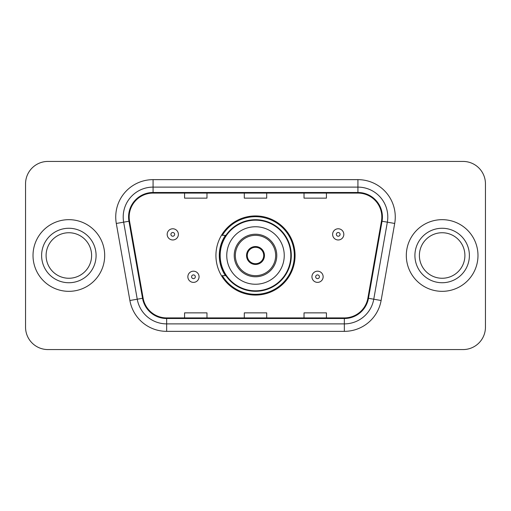 <?xml version="1.0" encoding="UTF-8"?>
<svg xmlns="http://www.w3.org/2000/svg" width="511" height="511" viewBox="0 0 511 511"><rect width="100%" height="100%" fill="white"/><g stroke="black" fill="none" stroke-linecap="round" stroke-linejoin="round"><path stroke-width="0.77" d="M215.929 255.5A39.571 39.571 0 0 0 255.5 295.071A39.571 39.571 0 0 0 295.071 255.5A39.571 39.571 0 0 0 255.5 215.929A39.571 39.571 0 0 0 215.929 255.5M225.421 275.659A36.211 36.211 0 0 1 225.421 235.341M25.55 183.826L25.55 327.174A22.395 22.395 0 0 0 47.945 349.569L463.055 349.569A22.395 22.395 0 0 0 485.45 327.174L485.45 183.826A22.395 22.395 0 0 0 463.055 161.431L47.945 161.431A22.395 22.395 0 0 0 25.55 183.826L25.55 327.174M33.017 255.5A35.834 35.834 0 0 0 68.851 291.334A35.834 35.834 0 0 0 104.691 255.5A35.834 35.834 0 0 0 68.851 219.666A35.834 35.834 0 0 0 33.017 255.5A35.834 35.834 0 0 0 68.851 291.334A35.834 35.834 0 0 0 104.691 255.5A35.834 35.834 0 0 0 68.851 219.666A35.834 35.834 0 0 0 33.017 255.5M406.309 255.5A35.834 35.834 0 0 0 442.149 291.334A35.834 35.834 0 0 0 477.983 255.5A35.834 35.834 0 0 0 442.149 219.666A35.834 35.834 0 0 0 406.309 255.5A35.834 35.834 0 0 0 442.149 291.334A35.834 35.834 0 0 0 477.983 255.5A35.834 35.834 0 0 0 442.149 219.666A35.834 35.834 0 0 0 406.309 255.5M129.174 216.977A23.889 23.889 0 0 1 153.07 193.088L357.93 193.088A23.889 23.889 0 0 1 381.462 221.122L367.875 298.175A23.889 23.889 0 0 1 344.344 317.912L166.656 317.912A23.889 23.889 0 0 1 143.125 298.175L129.539 221.122A23.889 23.889 0 0 1 129.174 216.977M128.58 216.977A24.49 24.49 0 0 0 128.951 221.231L142.537 298.277A24.49 24.49 0 0 0 166.656 318.513L344.344 318.513A24.49 24.49 0 0 0 368.463 298.277L382.049 221.231A24.49 24.49 0 0 0 357.93 192.487L153.07 192.487A24.49 24.49 0 0 0 128.58 216.977M116.304 223.46A37.329 37.329 0 0 1 153.07 179.648L357.93 179.648A37.329 37.329 0 0 1 394.696 223.46L381.11 300.506A37.329 37.329 0 0 1 344.344 331.352L166.656 331.352A37.329 37.329 0 0 1 129.89 300.506L116.304 223.46L123.656 222.164A29.862 29.862 0 0 1 153.07 187.115L357.93 187.115A29.862 29.862 0 0 1 387.344 222.164L373.758 299.21A29.862 29.862 0 0 1 344.344 323.885L166.656 323.885A29.862 29.862 0 0 1 137.242 299.21L123.656 222.164A29.862 29.862 0 0 1 123.202 216.977M463.055 161.431L47.945 161.431M47.945 349.569L463.055 349.569M485.45 327.174L485.45 183.826M244.303 193.088L244.303 198.14L266.697 198.14L266.697 193.088M184.573 193.088L184.573 198.14L206.974 198.14L206.974 193.088M304.026 193.088L304.026 198.14L326.427 198.14L326.427 193.088M266.697 317.912L266.697 312.86L244.303 312.86L244.303 317.912M206.974 317.912L206.974 312.86L184.573 312.86L184.573 317.912M326.427 317.912L326.427 312.86L304.026 312.86L304.026 317.912M91.61 255.5A22.759 22.759 0 0 0 68.851 232.741A22.759 22.759 0 0 0 46.099 255.5A22.759 22.759 0 0 0 68.851 278.259A22.759 22.759 0 0 0 91.61 255.5A22.759 22.759 0 0 1 68.851 278.259A22.759 22.759 0 0 1 46.099 255.5M226.756 255.5A28.744 28.744 0 0 1 255.5 226.756A28.744 28.744 0 0 1 284.244 255.5A28.744 28.744 0 0 1 255.5 284.244A28.744 28.744 0 0 1 226.756 255.5A28.744 28.744 0 0 0 255.5 284.244A28.744 28.744 0 0 0 284.244 255.5M235.341 255.5A20.159 20.159 0 0 0 255.5 275.659A20.159 20.159 0 0 0 275.659 255.5A20.159 20.159 0 0 0 255.5 235.341A20.159 20.159 0 0 0 235.341 255.5M225.868 235.341A35.834 35.834 0 0 0 225.868 275.659M290.816 255.5A35.316 35.316 0 0 0 255.5 220.184A35.316 35.316 0 0 0 220.184 255.5A35.316 35.316 0 0 0 255.5 290.816A35.316 35.316 0 0 0 290.816 255.5M246.538 255.5A8.962 8.962 0 0 0 255.5 264.462A8.962 8.962 0 0 0 264.462 255.5A8.962 8.962 0 0 0 255.5 246.538A8.962 8.962 0 0 0 246.538 255.5M294.323 255.5A38.823 38.823 0 0 1 222.323 275.659L225.919 275.659A35.796 35.796 0 0 0 291.296 255.583A35.796 35.796 0 0 0 225.919 235.341L222.323 235.341A38.823 38.823 0 0 1 294.323 255.5M246.826 253.258L247.132 253.258A8.661 8.661 0 0 1 263.868 253.258L263.401 253.258A8.214 8.214 0 0 1 255.5 263.714A8.214 8.214 0 0 1 247.599 253.258A8.214 8.214 0 0 1 263.401 253.258L264.174 253.258M247.132 253.258L247.599 253.258L247.132 253.258M264.174 257.742L263.868 257.742A8.661 8.661 0 0 1 247.132 257.742L246.826 257.742M263.868 257.742L263.401 257.742L263.868 257.742M464.901 255.5A22.759 22.759 0 0 0 442.149 232.741A22.759 22.759 0 0 0 419.39 255.5A22.759 22.759 0 0 0 442.149 278.259A22.759 22.759 0 0 0 464.901 255.5A22.759 22.759 0 0 1 442.149 278.259A22.759 22.759 0 0 1 419.39 255.5M178.377 234.37A5.602 5.602 0 0 1 172.775 239.972A5.602 5.602 0 0 1 167.18 234.37A5.602 5.602 0 0 1 172.775 228.775A5.602 5.602 0 0 1 178.377 234.37A5.602 5.602 0 0 0 172.775 228.775A5.602 5.602 0 0 0 167.18 234.37M343.82 234.37A5.602 5.602 0 0 1 338.225 239.972A5.602 5.602 0 0 1 332.623 234.37A5.602 5.602 0 0 1 338.225 228.775A5.602 5.602 0 0 1 343.82 234.37A5.602 5.602 0 0 0 338.225 228.775A5.602 5.602 0 0 0 332.623 234.37M187.856 276.777A5.602 5.602 0 0 1 193.458 271.181A5.602 5.602 0 0 1 199.06 276.777A5.602 5.602 0 0 1 193.458 282.379A5.602 5.602 0 0 1 187.856 276.777A5.602 5.602 0 0 0 193.458 282.379A5.602 5.602 0 0 0 199.06 276.777M311.94 276.777A5.602 5.602 0 0 1 317.542 271.181A5.602 5.602 0 0 1 323.144 276.777A5.602 5.602 0 0 1 317.542 282.379A5.602 5.602 0 0 1 311.94 276.777A5.602 5.602 0 0 0 317.542 282.379A5.602 5.602 0 0 0 323.144 276.777M357.93 179.648L357.93 192.487M123.656 222.164L128.951 221.231M166.656 331.352L166.656 318.513M344.344 318.513L344.344 331.352M368.463 298.277L381.11 300.506M129.89 300.506L142.537 298.277M382.049 221.231L394.696 223.46M153.07 179.648L153.07 192.487M96.087 255.5A27.236 27.236 0 0 0 68.851 228.264A27.236 27.236 0 0 0 41.615 255.5A27.236 27.236 0 0 0 68.851 282.736A27.236 27.236 0 0 0 96.087 255.5M276.777 255.5A21.277 21.277 0 0 0 255.5 234.223A21.277 21.277 0 0 0 234.223 255.5A21.277 21.277 0 0 0 255.5 276.777A21.277 21.277 0 0 0 276.777 255.5M469.385 255.5A27.236 27.236 0 0 0 442.149 228.264A27.236 27.236 0 0 0 414.913 255.5A27.236 27.236 0 0 0 442.149 282.736A27.236 27.236 0 0 0 469.385 255.5M170.91 234.37A1.865 1.865 0 0 0 172.775 236.235A1.865 1.865 0 0 0 174.647 234.37A1.865 1.865 0 0 0 172.775 232.505A1.865 1.865 0 0 0 170.91 234.37M336.353 234.37A1.865 1.865 0 0 0 338.225 236.235A1.865 1.865 0 0 0 340.09 234.37A1.865 1.865 0 0 0 338.225 232.505A1.865 1.865 0 0 0 336.353 234.37M195.323 276.777A1.865 1.865 0 0 0 193.458 274.912A1.865 1.865 0 0 0 191.593 276.777A1.865 1.865 0 0 0 193.458 278.642A1.865 1.865 0 0 0 195.323 276.777M319.407 276.777A1.865 1.865 0 0 0 317.542 274.912A1.865 1.865 0 0 0 315.677 276.777A1.865 1.865 0 0 0 317.542 278.642A1.865 1.865 0 0 0 319.407 276.777"/></g></svg>
